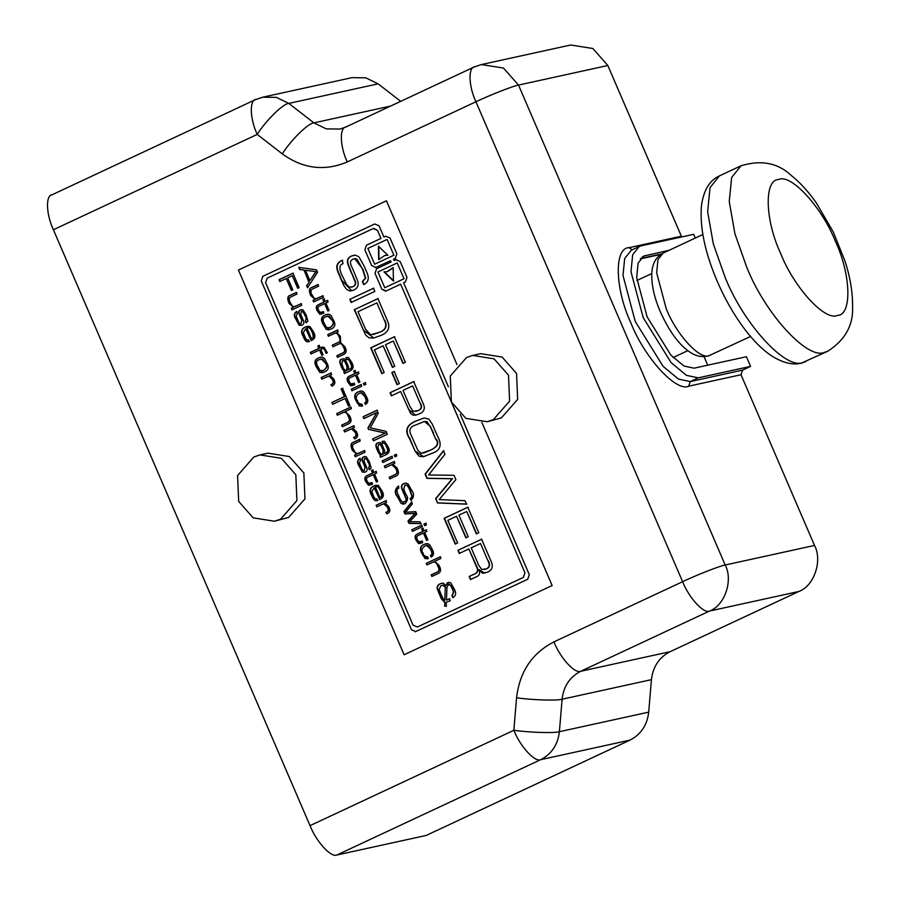 <?xml version="1.0" encoding="UTF-8"?>
<svg xmlns="http://www.w3.org/2000/svg" width="900" height="900" viewBox="0 0 900 900"><rect width="100%" height="100%" fill="white"/><g stroke="black" fill="none" stroke-linecap="round" stroke-linejoin="round"><path stroke-width="1.35" d="M373.793 472.455L375.998 471.42L376.684 473.006L374.479 474.041L377.651 481.421L376.402 482.006L373.219 474.626L368.516 476.831C366.446 477.574 365.974 479.002 367.132 481.106L368.55 483.345L371.846 482.726L372.476 484.166L368.426 485.201L365.906 481.894C364.196 478.777 364.601 476.662 367.144 475.56L372.532 473.04L371.43 470.452L372.679 469.868L373.793 472.455L376.335 471.341M371.43 470.452L373.016 469.789M376.74 481.928L373.219 474.626M369.99 485.1L366.244 481.826C364.534 478.699 364.939 476.595 367.481 475.481L372.87 472.961L371.767 470.374M370.024 483.525L372.184 482.647M359.021 453.082L364.376 450.574L365.051 452.171L355.252 456.75L354.566 455.164L356.805 454.196L352.327 450.349C350.325 445.669 350.707 442.957 353.475 442.215L359.55 439.38L360.225 440.966L354.881 443.464C352.271 444.476 351.81 446.479 353.509 449.483L355.748 453.094L357.817 453.51L364.714 450.506M355.59 456.683L354.904 455.085M354.566 455.164L356.468 454.275M356.805 454.196L352.665 450.281C350.662 445.601 351.045 442.879 353.812 442.136L359.887 439.301M357.986 453.465L359.359 453.004M336.69 413.651L350.719 407.081L351.405 408.668L345.218 411.57L349.56 415.789C351.81 419.827 351.439 422.527 348.435 423.877L342.326 426.735L341.64 425.149L347.749 422.291C349.706 421.2 349.909 419.321 348.379 416.655C347.186 413.01 345.431 411.649 343.136 412.549L337.376 415.238L336.69 413.651L351.056 407.002M337.714 415.159L337.027 413.572M342.664 426.668L341.978 425.081L348.086 422.213C350.044 421.121 350.246 419.243 348.716 416.588C347.524 412.942 345.769 411.57 343.474 412.47M343.136 412.549L344.171 412.2M321.142 377.561L330.952 372.971L331.627 374.558L329.895 375.379L333.596 378.731C335.644 382.387 335.115 384.817 331.988 386.032L330.863 384.671C333.236 383.895 333.799 382.309 332.561 379.935L330.311 376.369L328.567 376.144L321.829 379.147L321.142 377.561L331.29 372.904M322.166 379.069L321.48 377.483M331.875 386.168L331.2 384.604C333.574 383.816 334.136 382.23 332.899 379.856L328.736 376.11M325.181 362.869L322.796 359.111L319.309 359.618C316.395 360.697 315.799 362.812 317.509 365.963L320.074 370.564L323.415 370.463C326.993 367.841 327.589 365.31 325.181 362.869L321.233 358.942M318.465 357.964L322.29 357.041L324.664 358.661L326.565 362.464C329.321 366.952 328.736 370.08 324.787 371.824L322.391 372.69L319.804 372.42L316.496 367.144C313.931 362.599 314.584 359.539 318.465 357.964L320.884 357.131M322.2 370.912L323.752 370.395C327.33 367.762 327.926 365.231 325.519 362.79M322.56 372.645L316.834 367.076C314.269 362.52 314.921 359.46 318.803 357.896M304.841 315.574C304.065 312.885 302.884 311.535 301.32 311.524L300.735 314.224L303.131 319.973C304.436 322.504 304.054 324.236 301.973 325.181L299.059 325.192L295.762 319.005C293.692 316.035 293.85 313.594 296.235 311.681L297.382 313.121L296.19 316.159L297.686 319.871C298.868 323.01 299.97 324.248 301.005 323.595L301.793 320.411L299.385 314.775C298.181 312.446 298.519 310.815 300.42 309.904L302.951 309.803L306.135 314.966L307.89 321.086L306.045 322.785L305.359 321.199L306.439 318.679L305.179 315.506C304.402 312.817 303.221 311.456 301.657 311.445M300.757 323.685L302.13 320.332L299.723 314.707C298.519 312.368 298.856 310.748 300.757 309.825L301.444 309.566M306.382 322.706L305.696 321.12M305.359 321.199L306.101 318.746M306.439 318.679L305.179 315.506M301.061 325.519L297.416 321.874L296.1 318.938C294.03 315.968 294.188 313.526 296.572 311.614L297.022 311.434M292.286 275.692L287.64 277.864L292.793 289.834L291.397 290.486L286.245 278.516L279.787 281.531L279 279.697L292.916 273.184L299.137 287.64L297.72 288.304L292.286 275.692L298.058 288.236M280.125 281.464L279.338 279.619L293.254 273.116M291.735 290.419L286.245 278.516M444.78 600.188L445.32 587.239L443.452 585.259L440.798 585.81L439.178 589.455L440.91 593.921C442.519 597.915 443.812 600.008 444.78 600.188L445.32 587.239M445.657 587.171L442.451 585.248M444.656 602.393L441.27 598.702L437.692 590.13C436.5 587.284 437.22 585.202 439.875 583.898L443.272 583.166L445.68 585.653L447.491 582.683L450.652 582.705L453.701 588.038C456.559 592.65 456.244 595.834 452.767 597.611L451.935 595.688L453.544 591.952L450.799 585.585L448.358 584.516L446.963 587.351L446.445 600.109L449.438 598.826L450.259 600.727L446.366 602.235L446.209 606.24L444.566 606.082L444.994 602.325L441.608 598.635L438.03 590.062C436.838 587.205 437.558 585.124 440.213 583.819L441.99 583.166M444.566 606.082L444.994 602.325M445.68 585.653L448.751 582.266M453.105 597.533L452.272 595.609L453.881 591.885L451.136 585.506L448.695 584.438M446.546 606.161L444.904 606.015M446.445 600.109L449.775 598.748M448.358 584.516L449.089 584.28M421.808 553.466C419.456 549.09 420.142 546.097 423.877 544.489L427.77 543.611L429.806 544.939L431.887 548.786C434.272 552.645 434.025 555.401 431.168 557.044L430.447 555.379C432.225 554.929 432.315 553.028 430.706 549.664L428.558 545.884L427.219 545.332L424.598 546.199C421.549 548.663 421.132 551.059 423.338 553.399C423.225 555.165 424.654 556.324 427.635 556.886L428.355 558.54L424.957 558.585L422.145 553.399C419.794 549.011 420.48 546.019 424.215 544.421L426.296 543.577M431.505 556.965L430.785 555.3C432.562 554.85 432.652 552.949 431.044 549.596L426.701 545.411M427.039 557.111L427.635 556.886M427.343 558.911L422.595 555.233M422.933 555.154L422.145 553.399M423.945 524.059L425.779 523.192L426.465 524.79L424.631 525.645L423.945 524.059L426.116 523.125M424.969 525.577L424.282 523.98M408.994 523.361L407.97 520.988L415.136 513.394L404.933 513.956L403.92 511.582L411.593 502.065L412.369 503.854L405.506 512.235L415.733 511.673L416.779 514.102L409.579 521.696L420.109 521.842L420.896 523.654L408.994 523.361L408.308 520.909L415.474 513.315L405.27 513.877L404.257 511.515L411.93 501.986M421.234 523.586L409.331 523.294M384.345 466.132L394.144 461.554L394.83 463.14L392.805 464.085L397.226 468.293C399.195 472.545 398.7 475.166 395.752 476.156L389.846 478.912L389.16 477.326L394.909 474.637C397.114 473.659 397.463 471.746 395.933 468.9L393.716 465.255L391.635 464.76L385.031 467.73L384.345 466.132L394.481 461.475M385.369 467.651L384.683 466.065M390.184 478.845L389.498 477.248L395.246 474.57C397.451 473.58 397.8 471.668 396.27 468.832L391.793 464.726M382.095 460.912L391.894 456.322L392.58 457.909L382.781 462.499L382.095 460.912L392.231 456.244M383.119 462.42L382.433 460.834M382.804 449.64L382.174 448.245C380.936 444.859 379.699 443.666 378.439 444.668L377.933 447.907L378.889 450.236C379.496 452.88 380.79 454.241 382.77 454.32L383.141 449.572L382.174 448.245M379.226 444.431L378.439 444.668M382.511 448.166C381.274 444.78 380.036 443.588 378.776 444.6M381.994 441.551L384.491 441.259L387.529 445.793C390.037 449.572 389.734 452.452 386.64 454.41L380.531 457.279L379.845 455.681L380.993 455.141L378.709 453.262L376.785 448.999C375.334 445.567 375.637 443.554 377.707 442.98L380.205 442.564L381.724 444.004L384.66 450.652L384.57 453.476L385.616 452.981C387.945 452.126 388.238 450.124 386.494 446.985C385.808 444.218 384.559 442.969 382.736 443.272L381.994 441.551L383.243 441.135M383.524 443.014L382.736 443.272M384.57 453.476L385.954 452.914C388.282 452.059 388.575 450.056 386.831 446.918C386.145 444.139 384.896 442.901 383.074 443.194L382.331 441.473M380.869 457.2L380.183 455.614L380.993 455.141M381.33 455.074L379.046 453.195L377.123 448.92C375.671 445.489 375.975 443.486 378.045 442.901L379.103 442.507M382.444 454.444L383.108 454.241L383.141 449.572M356.085 400.849C353.723 396.473 354.409 393.48 358.144 391.871L362.048 390.994L364.084 392.31L366.165 396.169C368.539 400.027 368.303 402.784 365.434 404.426L364.725 402.761C366.491 402.311 366.581 400.399 364.984 397.046L362.835 393.266L361.496 392.715L358.864 393.57C355.826 396.045 355.41 398.441 357.615 400.781C357.491 402.548 358.931 403.706 361.912 404.257L362.621 405.923L359.224 405.968L356.423 400.781C354.06 396.394 354.746 393.401 358.481 391.804L360.574 390.96M365.771 404.348L365.062 402.683C366.829 402.233 366.919 400.331 365.321 396.979L360.979 392.794M361.316 404.483L361.912 404.257M361.62 406.294L356.873 402.615M357.21 402.536L356.423 400.781M351.214 389.194L361.012 384.615L361.699 386.201L351.889 390.791L351.214 389.194L361.35 384.536M352.226 390.713L351.551 389.126M332.257 345.195L338.164 342.428C340.178 341.978 340.481 340.11 339.053 336.825C337.556 333.315 335.869 332.246 333.99 333.641L328.41 336.251L327.724 334.654L337.522 330.075L338.209 331.661L336.645 332.392L340.369 336.274L340.627 342.619L344.902 346.804C346.939 350.595 346.433 353.183 343.395 354.577L337.489 357.345L336.803 355.748L342.709 352.991C344.801 352.091 345.127 350.291 343.688 347.614L343.463 347.074C342.067 343.89 340.537 342.877 338.839 344.025L332.944 346.781L332.257 345.195L338.501 342.36C340.515 341.91 340.819 340.043 339.39 336.757C337.894 333.236 336.206 332.168 334.327 333.562M333.281 346.714L332.595 345.116M335.183 333.248L333.99 333.641M328.748 336.173L328.061 334.586L337.86 329.996M337.826 357.266L337.14 355.68L343.046 352.912C345.139 352.012 345.465 350.224 344.025 347.546L343.8 347.006C342.405 343.822 340.875 342.799 339.176 343.946M338.839 344.025L339.806 343.71M331.762 319.973L329.366 316.215L325.879 316.71C322.976 317.79 322.369 319.916 324.09 323.066L326.644 327.668L329.985 327.566C333.574 324.945 334.159 322.414 331.762 319.973L327.814 316.046M325.035 315.067L328.871 314.145L331.245 315.765L333.146 319.567C335.902 324.056 335.306 327.173 331.369 328.928L328.973 329.794L326.385 329.512L323.066 324.248C320.501 319.691 321.165 316.631 325.035 315.067L327.465 314.224M328.781 328.016L330.322 327.488C333.911 324.866 334.496 322.335 332.1 319.894M329.141 329.749L323.404 324.18C320.839 319.624 321.502 316.564 325.373 314.989M317.396 298.282L322.751 295.774L323.438 297.371L313.639 301.95L312.952 300.364L315.191 299.396L310.702 295.549C308.7 290.869 309.094 288.157 311.861 287.415L317.925 284.569L318.611 286.166L313.256 288.664C310.646 289.676 310.196 291.679 311.895 294.683L314.134 298.282L316.204 298.71L323.089 295.706M313.976 301.882L313.29 300.285M312.952 300.364L314.854 299.475M315.191 299.396L311.04 295.481C309.037 290.79 309.431 288.079 312.199 287.336L318.262 284.501M316.373 298.665L317.734 298.204M316.147 271.541L309.904 280.654L315.81 271.609L305.438 270.27L315.81 271.609M306.619 285.671L309.229 282.116L303.998 269.966L299.678 269.539L298.744 267.379L316.507 269.809L317.565 272.261L307.53 287.775L306.619 285.671L309.229 282.116M308.891 282.195L303.998 269.966M303.66 270.045L299.678 269.539M300.015 269.46L299.081 267.311M305.438 270.27L309.904 280.654M307.868 287.696L306.956 285.593M480.521 543.499L471.206 547.852L478.642 565.132L481.669 569.408L486.124 568.924C489.521 567.495 490.118 564.75 487.924 560.689L480.521 543.499L487.924 560.689M457.897 550.305L481.579 539.235L490.624 560.216C493.639 566.044 492.548 570.06 487.35 572.231L482.512 573.255L478.935 569.565C480.262 573.03 479.588 575.359 476.91 576.551L470.498 579.555L469.159 576.461L474.424 574.009C477.686 572.704 478.35 570.206 476.392 566.528L468.832 548.966L459.248 553.444L457.897 550.305L481.916 539.156M468.832 548.966L476.73 566.449C478.688 570.139 478.024 572.625 474.761 573.93L469.496 576.383L470.835 579.476M459.585 553.365L458.235 550.238M484.762 573.188L478.935 569.565M484.312 569.587L486.461 568.845C489.859 567.416 490.455 564.671 488.261 560.621M437.501 502.942L435.634 498.611L452.205 478.755L426.915 478.361L425.081 474.098L443.464 450.731L444.983 454.252L428.603 474.975L454.05 475.301L455.895 479.588L439.2 499.579L464.974 500.681L466.481 504.157L437.501 502.942L435.971 498.532L452.543 478.676L427.252 478.282L425.419 474.03L443.801 450.652M466.819 504.09L437.839 502.875M435.623 438.975L430.414 426.904L426.881 421.605L424.294 421.459L415.935 424.901C410.051 426.69 408.442 430.088 411.12 435.071L417.926 450.428L421.211 453.341L430.762 449.978C437.479 446.738 439.099 443.07 435.623 438.975L433.114 432.855M433.451 432.776L430.414 426.904M430.751 426.825L424.463 421.425M415.192 451.339L409.5 438.593C404.303 430.65 406.541 424.755 416.194 420.896L424.271 417.983L428.861 419.096L432.382 424.316L437.299 435.724C442.496 444.757 440.572 450.686 431.55 453.488L423.439 456.705L419.141 456.266L415.192 451.339L409.838 438.525C404.64 430.582 406.879 424.676 416.531 420.817L423.709 418.095M423.349 453.184L431.1 449.899C437.816 446.67 439.436 443.002 435.96 438.896M423.608 456.671L415.53 451.271M412.65 385.897L403.009 390.397L409.961 406.541L413.077 411.3L417.926 410.614C421.166 409.376 421.988 407.104 420.356 403.808L412.65 385.897L420.356 403.808M400.635 391.511L391.376 395.843L390.026 392.704L413.707 381.634L422.899 402.986C425.543 408.184 424.395 411.795 419.445 413.798L415.519 415.215L412.796 415.069L410.558 413.404L400.635 391.511L408.735 409.466L415.688 415.17M415.642 411.457L418.264 410.546C421.504 409.298 422.325 407.036 420.694 403.729M391.714 395.764L390.364 392.636L414.045 381.555M393.322 341.032L385.504 344.689L394.796 366.266L392.423 367.38L383.13 345.803L374.434 349.875L384.188 372.521L381.814 373.635L370.71 347.85L394.391 336.769L405.382 362.295L402.964 363.42L393.322 341.032L403.301 363.353M382.151 373.556L371.048 347.771L394.729 336.701M392.76 367.301L383.13 345.803M376.886 302.873L357.998 311.704L365.479 329.085L370.541 334.777L378.697 332.516C385.391 330.334 387.326 326.34 384.502 320.558L376.886 302.873L384.502 320.558M354.274 309.679L377.91 298.62L387.18 320.141C390.724 327.6 388.361 332.809 380.126 335.745L373.657 338.029L369 337.838L365.636 335.048L354.274 309.679L378.248 298.553M373.826 337.995L363.431 330.086L354.611 309.611M373.275 334.53L379.035 332.449C385.729 330.255 387.664 326.272 384.84 320.479M351.495 273.341L348.716 266.355C346.421 261.484 347.197 258.086 351.067 256.162L355.455 255.127L358.988 256.916L364.77 267.311C366.064 271.744 372.532 280.125 363.713 284.625L362.363 281.498L365.377 278.179L362.621 269.37L357.255 259.493L355.219 258.548L352.991 259.178C350.291 260.471 349.762 262.755 351.416 265.995L355.241 274.871C355.466 277.178 362.509 285.806 353.858 290.048L349.954 290.993L346.714 289.507L343.946 285.694L340.515 278.314C339.255 273.364 331.909 264.735 342.214 260.303L343.046 263.678C338.827 264.994 338.839 269.539 343.069 277.312L346.309 283.95L349.155 287.145L352.519 286.785C355.624 285.536 356.13 283.028 354.037 279.248L349.054 266.287C346.759 261.405 347.535 258.007 351.405 256.084L353.689 255.274M351.293 287.235L352.856 286.706C355.961 285.457 356.468 282.949 354.375 279.169L351.832 273.274M364.05 284.558L362.7 281.419L365.715 278.1L362.959 269.291L354.645 258.615M351.799 290.79L341.741 280.294L340.853 278.235C339.593 273.296 332.246 264.668 342.551 260.224M393.176 267.559L393.412 280.98L383.951 271.879L387.113 271.71L393.176 267.559M387.281 271.676L393.188 267.941M393.75 280.901L384.289 271.8M378.439 246.206L387.9 255.308L384.75 255.465L378.675 259.616L378.439 246.206M379.012 259.549L378.776 246.127M387.787 255.195L384.919 255.431M349.808 299.329L373.489 288.248L374.839 291.386L351.157 302.456L349.808 299.329L373.826 288.169M351.495 302.389L350.145 299.25M391.804 372.577L394.144 371.486L399.353 383.58L397.012 384.671L391.804 372.577L394.481 371.407M397.35 384.593L392.141 372.51M466.74 511.493L458.921 515.149L468.214 536.726L465.84 537.84L456.548 516.262L447.84 520.335L457.605 542.993L455.231 544.095L444.116 518.31L467.798 507.229L478.789 532.755L476.381 533.891L466.74 511.493L476.719 533.812M455.569 544.028L444.454 518.243L468.135 507.161M466.178 537.761L456.548 516.262M325.204 301.466L327.409 300.431L328.095 302.029L325.89 303.064L329.062 310.433L327.814 311.017L324.641 303.649L319.939 305.843C317.858 306.596 317.396 308.025 318.544 310.129L319.961 312.356L323.269 311.738L323.887 313.189L319.838 314.224L317.329 310.916C315.608 307.8 316.024 305.685 318.555 304.582L323.955 302.051L322.841 299.475L324.09 298.89L325.204 301.466L327.746 300.364M322.841 299.475L324.428 298.811M328.151 310.95L324.641 303.649M321.412 314.123L317.666 310.838C315.945 307.721 316.361 305.606 318.892 304.504L324.293 301.984L323.179 299.396M321.435 312.536L323.606 311.67M346.725 365.884L346.095 364.478C344.858 361.091 343.62 359.899 342.371 360.911L341.865 364.151L342.81 366.48C343.418 369.113 344.711 370.474 346.691 370.553L347.062 365.805L346.095 364.478M343.147 360.664L342.371 360.911M346.433 364.41C345.195 361.012 343.957 359.831 342.709 360.832M345.915 357.784L348.424 357.491L351.461 362.025C353.959 365.816 353.666 368.685 350.561 370.654L344.452 373.511L343.766 371.914L344.925 371.374L342.63 369.506L340.718 365.231C339.255 361.8 339.559 359.786 341.64 359.213L344.137 358.808L345.645 360.236L348.593 366.896L348.491 369.709L349.537 369.214C351.877 368.359 352.17 366.368 350.415 363.218C349.729 360.45 348.48 359.213 346.657 359.505L345.915 357.784L347.164 357.368M347.445 359.257L346.657 359.505M348.491 369.709L349.875 369.146C352.215 368.291 352.507 366.289 350.752 363.15C350.066 360.371 348.817 359.134 346.995 359.426L346.252 357.705M344.79 373.433L344.104 371.846L344.925 371.374M345.262 371.306L342.968 369.428L341.055 365.152C339.593 361.721 339.896 359.719 341.978 359.134L343.024 358.74M346.365 370.676L347.029 370.474L347.062 365.805M356.029 373.039L358.234 372.004L358.92 373.59L356.715 374.625L359.887 382.005L358.639 382.59L355.455 375.21L350.752 377.415C348.683 378.157 348.21 379.586 349.369 381.701L350.786 383.929L354.082 383.31L354.713 384.761L350.662 385.785L348.142 382.489C346.433 379.361 346.849 377.246 349.38 376.144L354.769 373.624L353.666 371.036L354.915 370.451L356.029 373.039L358.571 371.925M353.666 371.036L355.252 370.384M358.976 382.522L355.455 375.21M352.238 385.695L348.48 382.41C346.77 379.294 347.186 377.179 349.718 376.076L355.106 373.545L354.004 370.969M352.26 384.109L354.42 383.243M363.409 383.49L365.243 382.635L365.929 384.221L364.095 385.076L363.409 383.49L365.58 382.556M364.433 385.009L363.746 383.423M376.358 412.729L363.859 418.579L363.071 416.734L376.988 410.231L378.27 413.235L370.238 427.838L386.077 431.336L387.349 434.284L373.433 440.798L372.634 438.952L385.47 433.035L368.899 429.424L367.931 428.029L376.695 412.661L368.269 427.95M373.77 440.719L372.971 438.885M372.634 438.952L385.47 433.035M385.132 433.114L368.899 429.424M368.561 429.491L367.931 428.029M364.196 418.5L363.409 416.666L377.325 410.152M394.29 455.197L396.124 454.343L396.81 455.94L394.976 456.795L394.29 455.197L396.461 454.275M395.314 456.716L394.627 455.13M403.819 493.785L402.188 489.679C400.838 486.821 401.299 484.819 403.56 483.694L406.136 483.086L408.218 484.144L411.615 490.241C414.382 493.616 414.169 497.002 410.996 500.423L410.197 498.577L411.975 496.631L410.074 490.815C408.094 485.865 406.305 484.088 404.696 485.46L403.774 489.476L406.012 494.685C408.353 497.093 408.082 500.062 405.202 503.595L402.907 504.157L401.006 503.28L397.361 496.71C394.301 493.031 394.639 489.499 398.363 486.124L398.846 488.115C396.371 488.88 396.382 491.558 398.869 496.114C400.657 501.064 402.514 502.909 404.415 501.683C406.238 500.951 406.541 499.478 405.315 497.261L402.525 489.611C401.175 486.743 401.636 484.751 403.897 483.615L405.169 483.154M403.774 501.93L404.752 501.604C406.575 500.873 406.879 499.399 405.652 497.183L404.156 493.718M403.931 501.896L404.752 501.604M411.334 500.344L410.535 498.499L412.312 496.553L410.411 490.748C408.431 485.798 406.642 484.009 405.034 485.392M404.066 504.022L397.699 496.631C394.639 492.952 394.976 489.431 398.7 486.056M404.696 485.46L405.743 485.123M411.75 529.762L421.549 525.173L422.235 526.77L412.436 531.349L411.75 529.762L421.886 525.105M412.774 531.281L412.088 529.684M424.001 530.876L426.218 529.852L426.904 531.439L424.688 532.474L427.871 539.854L426.611 540.439L423.439 533.059L418.736 535.252C416.655 536.006 416.194 537.435 417.341 539.539L418.77 541.766L422.066 541.159L422.685 542.599L418.646 543.634L416.126 540.326C414.416 537.21 414.821 535.095 417.353 533.993L422.752 531.461L421.639 528.885L422.887 528.3L424.001 530.876L426.555 529.774M421.639 528.885L423.225 528.221M426.949 540.36L423.439 533.059M420.21 543.533L416.464 540.259C414.754 537.131 415.159 535.016 417.69 533.914L423.09 531.394L421.976 528.806M420.233 541.957L422.404 541.08M426.218 563.366L440.246 556.796L440.933 558.394L434.745 561.285L439.088 565.504C441.349 569.554 440.966 572.243 437.963 573.604L431.854 576.461L431.168 574.864L437.276 572.006C439.234 570.915 439.436 569.036 437.906 566.37C436.714 562.736 434.959 561.364 432.664 562.264L426.904 564.952L426.218 563.366L440.584 556.729M427.241 564.885L426.555 563.288M432.191 576.383L431.505 574.796L437.614 571.939C439.571 570.836 439.774 568.957 438.244 566.303C437.051 562.658 435.296 561.285 433.001 562.185M432.664 562.264L433.71 561.926M295.751 306.18L301.106 303.671L301.793 305.269L291.983 309.848L291.296 308.261L293.535 307.294L289.058 303.446C287.055 298.766 287.438 296.055 290.216 295.312L296.28 292.466L296.966 294.064L291.611 296.561C289.001 297.574 288.54 299.576 290.239 302.58L292.478 306.191L294.548 306.608L301.444 303.604M292.32 309.78L291.634 308.183M291.296 308.261L293.197 307.373M293.535 307.294L289.395 303.379C287.392 298.699 287.775 295.976 290.554 295.234L296.618 292.399M294.716 306.562L296.089 306.101M311.76 331.56C310.252 328.016 308.655 326.88 306.968 328.162L311.411 338.49C313.414 338.231 313.706 336.341 312.3 332.82L312.098 331.493C310.59 327.938 308.993 326.801 307.305 328.084M308.115 327.78L306.968 328.162M312.3 332.82L312.637 332.752C314.044 336.262 313.751 338.152 311.749 338.423L311.411 338.49M305.707 328.748L303.368 332.539L304.864 336.544C305.921 339.345 307.114 340.459 308.441 339.885L309.161 341.55C306.754 342.405 304.853 340.864 303.48 336.926C300.521 332.19 301.118 328.905 305.257 327.049L309.848 326.407L313.324 331.582C315.934 335.835 315.281 338.816 311.389 340.515L305.707 328.748L311.22 340.684M312.637 332.752L312.098 331.493M309.499 341.483C307.091 342.326 305.19 340.785 303.817 336.859C300.859 332.123 301.455 328.826 305.595 326.97L307.62 326.228M309.161 341.55L308.351 341.843M319.511 349.976L310.984 353.97L310.298 352.373L318.825 348.39L317.801 346.005L319.05 345.42L320.085 347.794L324.011 347.22L327.33 352.755L326.115 353.317L325.181 351.146C324.461 348.851 323.28 348.142 321.615 348.998L320.76 349.391L323.077 354.746L321.817 355.331L319.511 349.976L322.155 355.264M326.452 353.25L325.519 351.067C324.799 348.784 323.618 348.064 321.952 348.919M322.65 348.649L321.615 348.998M320.085 347.794L322.245 346.961M311.321 353.891L310.635 352.305L319.162 348.311L318.139 345.926L319.387 345.341M345.161 398.464L332.662 404.303L331.875 402.469L344.363 396.619L341.077 388.991L342.495 388.327L349.886 405.473L348.469 406.136L345.161 398.464L348.806 406.069M333 404.235L331.875 402.469M332.213 402.39L344.7 396.551L341.415 388.912L342.832 388.26M343.89 430.38L353.7 425.79L354.375 427.376L352.642 428.197L356.344 431.55C358.391 435.206 357.863 437.636 354.735 438.851L353.61 437.49C355.984 436.702 356.546 435.127 355.309 432.754L353.059 429.188L351.315 428.951L344.576 431.966L343.89 430.38L354.037 425.711M344.914 431.887L344.228 430.301M354.623 438.986L353.947 437.423C356.321 436.635 356.884 435.049 355.646 432.675L351.484 428.929M368.111 462.476C367.324 459.787 366.154 458.438 364.579 458.426L364.005 461.126L366.401 466.875C367.706 469.406 367.324 471.139 365.231 472.084L362.329 472.095L359.021 465.907C356.951 462.938 357.12 460.496 359.505 458.584L360.652 460.024L359.46 463.061L360.956 466.774C362.137 469.912 363.24 471.15 364.275 470.498L365.051 467.314L362.655 461.678C361.44 459.349 361.789 457.718 363.69 456.806L366.221 456.716L369.405 461.869L371.16 467.989L369.315 469.688L368.629 468.101L369.709 465.581L368.449 462.409C367.673 459.72 366.491 458.359 364.916 458.348M364.027 470.588L365.389 467.235L362.993 461.61C361.777 459.27 362.126 457.65 364.027 456.728L364.714 456.469M369.652 469.609L368.966 468.022M368.629 468.101L369.371 465.649M369.709 465.581L368.449 462.409M364.32 472.421L360.686 468.776L359.359 465.84C357.289 462.87 357.457 460.429 359.843 458.516L360.293 458.336M380.216 490.522C378.709 486.968 377.111 485.831 375.424 487.114L379.868 497.452C381.87 497.183 382.162 495.293 380.756 491.782L380.554 490.444C379.046 486.9 377.449 485.764 375.761 487.046M376.571 486.743L375.424 487.114M380.756 491.782L381.094 491.704C382.5 495.225 382.207 497.115 380.205 497.374L379.868 497.452M374.164 487.699L371.824 491.501L373.32 495.495C374.377 498.308 375.57 499.421 376.897 498.836L377.618 500.512C375.21 501.356 373.309 499.815 371.936 495.889C368.978 491.152 369.574 487.856 373.714 486L378.304 485.359L381.78 490.534C384.39 494.798 383.738 497.767 379.845 499.478L374.164 487.699L379.676 499.635M381.094 491.704L380.554 490.444M377.955 500.434C375.548 501.289 373.646 499.748 372.274 495.81C369.315 491.074 369.911 487.777 374.051 485.933L376.076 485.19M377.618 500.512L376.808 500.794M376.132 505.249L385.942 500.659L386.629 502.245L384.885 503.066L388.586 506.419C390.645 510.075 390.105 512.505 386.978 513.72L385.853 512.359C388.226 511.571 388.789 509.996 387.551 507.623L385.301 504.056L383.558 503.82L376.819 506.835L376.132 505.249L386.28 500.58M377.156 506.756L376.47 505.17M386.865 513.855L386.19 512.291C388.564 511.504 389.126 509.918 387.889 507.544L383.726 503.798M373.804 228.375L377.516 230.422L380.97 238.433L366.469 245.216L364.894 249.829L371.689 265.601L376.043 267.446L371.678 265.613L364.882 249.829L366.457 245.216L380.947 238.444L377.505 230.422L373.151 228.589L267.176 278.156L265.601 282.769L413.055 625.151L417.409 626.996L523.384 577.418L524.959 572.816L400.646 284.175L386.156 290.959L381.803 289.125L375.007 273.341L376.582 268.729L391.084 261.956L390.521 260.662L375.39 267.66M390.532 260.662L391.095 261.956L376.594 268.729L375.019 273.341L381.825 289.125L385.515 291.173M387.09 239.445L367.841 248.445L374.636 264.229L393.885 255.229L387.09 239.445L393.885 255.229M393.896 255.218L374.636 264.229M394.054 260.561L395.82 259.729L394.054 260.561L393.48 259.279L395.269 258.446L396.844 253.845L390.049 238.061L385.695 236.216L383.918 237.06L385.695 236.216M396.461 259.515L395.843 259.729L396.461 259.515M395.843 259.729L400.174 261.574L406.969 277.358L405.394 281.959L403.605 282.791L448.402 386.798M460.26 414.326L529.301 574.65L527.726 579.262L415.204 631.811M411.502 629.764L415.845 631.597L411.491 629.764L261.259 280.924L411.491 629.764M262.845 276.322L261.27 280.924L262.822 276.322L374.726 223.976L262.822 276.322M374.738 223.976L379.069 225.821L383.918 237.06M386.46 200.812L456.986 364.59L386.449 200.812L238.433 270.045L404.111 654.761L552.127 585.529L481.871 422.404L552.139 585.529L404.111 654.761M397.215 262.957L377.966 271.957L384.772 287.741L404.01 278.741L397.215 262.957L404.01 278.741M404.021 278.73L384.772 287.741M400.657 284.175L451.091 401.265M451.676 402.615L524.97 572.816L523.395 577.418L417.42 626.985M52.504 194.692C45.461 194.659 45.956 213.941 53.392 229.748L310.027 825.637C316.305 841.691 331.076 857.846 336.881 855L540.697 759.668C534.892 762.514 520.121 746.359 513.844 730.294C529.369 732.521 554.423 733.298 559.384 731.7L562.106 699.221C557.134 700.819 532.091 700.043 516.555 697.815L513.844 730.294L310.027 825.637M259.988 454.916L268.031 453.15L289.395 456.548L303.863 472.95L304.965 498.836L288.686 517.387L274.511 521.235L280.631 519.154L296.91 500.603L295.819 474.705L281.34 458.303L259.988 454.916L253.856 456.986L237.578 475.537L238.68 501.435L253.148 517.837L274.511 521.235M472.68 355.421L480.724 353.666L502.088 357.053L516.555 373.455L517.658 399.353L501.379 417.904L487.204 421.74L493.324 419.67L509.603 401.119L508.511 375.221L494.032 358.819L472.68 355.421L466.56 357.502L450.281 376.054L451.373 401.951L465.851 418.354L487.204 421.74M704.059 356.659L707.738 365.197M336.881 855L426.206 835.436L630.023 740.104C640.957 734.467 647.179 725.153 648.709 712.136L651.42 679.658L562.106 699.221C563.625 686.205 569.858 676.879 580.793 671.254L709.47 611.066C703.665 613.913 688.905 597.758 682.616 581.692C696.679 574.976 720.101 565.796 725.197 565.009L518.512 85.073C513.416 85.86 489.994 95.04 475.931 101.767C468.484 85.961 468 66.679 475.043 66.712M651.42 679.658C652.95 666.641 659.183 657.315 670.117 651.69L798.795 591.502C814.061 586.091 822.712 560.756 814.523 545.445L741.004 374.726L742.579 370.125L750.566 366.39L746.404 356.726L694.091 368.179L684.023 366.053L670.916 355.185L647.089 316.789L636.671 277.594L638.111 263.115L643.736 256.05L669.173 250.268M400.691 101.351L378.124 83.835L365.726 77.816L351.99 77.647L262.676 97.211L276.412 97.38L288.799 103.399C283.207 103.545 265.838 120.6 257.209 134.415C249.773 118.609 249.278 99.326 256.32 99.36M607.837 65.509L592.841 48.51L570.712 45L481.387 64.564L503.516 68.074L518.512 85.073L607.837 65.509L681.356 236.227L629.033 247.68C613.89 247.612 614.947 289.058 630.945 323.055C644.456 357.581 676.204 392.31 688.68 386.19L741.004 374.726M681.761 236.936L681.356 236.227M695.295 238.05L693.697 234.326L641.374 245.779L639.259 246.499L632.666 254.768L630.99 271.733L643.196 317.644L671.096 362.621L686.452 375.356L698.254 377.843L750.566 366.39M630.023 740.104L540.697 759.668C551.632 754.031 557.865 744.716 559.384 731.7L648.709 712.136M798.795 591.502L709.47 611.066C724.736 605.655 733.387 580.32 725.197 565.009L814.523 545.445M481.387 64.564L474.007 67.061L345.33 127.249L340.009 129.049L326.272 128.88L313.886 122.873C308.295 123.019 290.925 140.074 282.308 153.889C302.996 168.806 324.641 171.495 347.243 161.955L475.931 101.767L682.616 581.692L553.939 641.88C532.069 653.141 519.615 671.794 516.555 697.815M51.48 195.041L255.296 99.709L262.676 97.211M53.392 229.748L257.209 134.415L282.308 153.889M778.77 179.482C791.021 173.475 822.184 207.551 835.436 241.447C851.141 274.804 852.176 315.484 837.315 315.416C825.064 321.412 793.901 287.336 780.649 253.451C764.944 220.095 763.909 179.415 778.77 179.482M827.73 351.248L824.726 352.26C807.84 360.54 764.865 313.549 746.584 266.794L734.929 233.797L729.248 201.623L731.633 177.547L740.992 165.803C761.006 159.649 777.746 162.844 791.212 175.399C800.269 182.678 808.729 191.981 816.581 203.321L833.355 232.121L844.976 261.045C850.23 277.267 852.761 292.376 852.559 306.349C853.492 325.046 845.224 340.009 827.73 351.248L803.115 362.363C786.229 370.654 743.254 323.651 724.972 276.907L713.317 243.9L707.636 211.736L710.021 187.661L719.381 175.916L740.992 165.803M750.533 336.476L709.166 355.613C699.874 360.169 676.249 334.327 666.191 308.632L656.663 272.801L657.979 259.56L663.12 253.102L702.844 234.518M640.597 258.514L661.579 253.924M642.105 257.051L645.536 255.442M742.579 370.125L690.255 381.577L688.68 386.19M632.183 249.806L629.033 247.68M698.254 377.843L690.255 381.577L678.465 379.091L663.109 366.368L635.209 321.379L623.002 275.468L624.679 258.514L631.271 250.234L639.259 246.499M670.117 651.69L580.793 671.254C574.988 674.1 560.216 657.945 553.939 641.88M346.354 126.9C339.311 126.866 339.806 146.149 347.243 161.955M390.623 106.065L313.886 122.873L288.799 103.399L378.124 83.835M636.908 280.507L651.78 273.555M673.144 357.536L687.847 350.662M806.119 361.35C796.455 366.176 784.755 364.23 771.03 355.522C761.974 349.267 753.165 340.447 744.592 329.062C734.062 315.045 724.95 299.137 717.244 281.34C705.049 252.799 699.761 227.779 701.393 206.28C703.462 190.496 709.447 180.371 719.381 175.916M710.809 355.061C703.316 358.009 695.846 356.67 688.387 351.056C678.319 343.789 668.981 330.761 660.398 311.951C654.232 297.596 651.364 284.67 651.803 273.184C652.342 263.464 656.123 256.77 663.12 253.102M660.859 254.385L640.305 258.885"/></g></svg>
